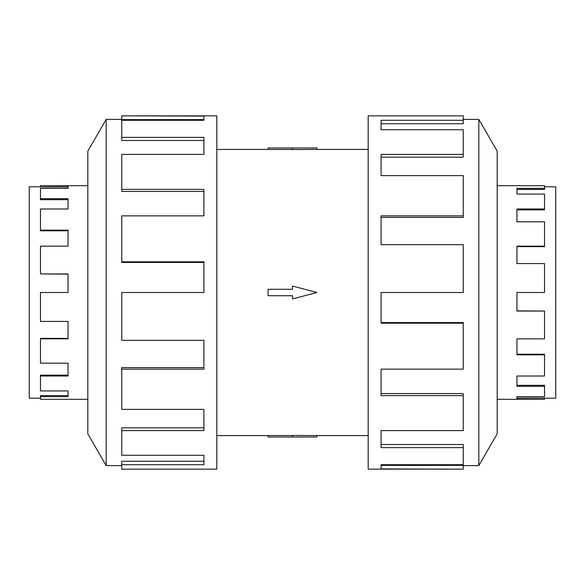 <?xml version="1.0" encoding="UTF-8"?>
<svg xmlns="http://www.w3.org/2000/svg" width="585" height="585" viewBox="0 0 585 585"><rect width="100%" height="100%" fill="white"/><g stroke="black" fill="none" stroke-linecap="round" stroke-linejoin="round"><path stroke-width="0.88" d="M316.946 149.424L292.5 149.57L292.5 147.99L316.946 147.99L316.946 149.424L368.192 149.424M292.5 149.46L268.054 149.46L268.054 147.99L292.5 147.99M544.518 186.798L555.75 186.798L555.75 398.202L544.518 398.202M497.184 399.314L544.518 399.314L516.95 399.182L516.95 396.637L544.518 396.637L544.518 386.305L516.95 386.305L516.95 376.009L544.518 376.009L544.518 354.854L516.95 354.854L516.95 338.847L544.518 338.847L544.518 311.052L516.95 311.052L516.95 292.5L544.518 292.5L544.518 263.572L516.95 263.572L516.95 246.153L544.518 246.153L544.518 221.825L516.95 221.825L516.95 208.991L544.518 208.991L544.518 194.074L516.95 194.074L516.95 188.363L544.518 188.363L544.518 189.452L516.95 189.452M544.518 208.991L544.518 209.861L516.95 209.861M544.518 246.153L544.518 246.636L516.95 246.636M544.518 188.363L544.518 185.686L497.184 185.686M40.482 398.202L29.25 398.202L29.25 186.798L40.482 186.798M87.816 185.686L40.482 185.686L68.05 185.818L68.05 188.363L40.482 188.363L40.482 198.695L68.05 198.695L68.05 208.991L40.482 208.991L40.482 230.146L68.05 230.146L68.05 246.153L40.482 246.153L40.482 273.948L68.05 273.948L68.05 292.5L40.482 292.5L40.482 321.428L68.05 321.428L68.05 338.847L40.482 338.847L40.482 363.175L68.05 363.175L68.05 376.009L40.482 376.009L40.482 390.926L68.05 390.926L68.05 396.637L40.482 396.637L40.482 395.548L68.05 395.548M40.482 376.009L40.482 375.139L68.05 375.139M40.482 338.847L40.482 338.364L68.05 338.364M40.482 396.637L40.482 399.314L87.816 399.314M478.83 465.609L497.184 433.814L497.184 151.186L478.83 119.391L478.83 465.609L463.24 465.609M463.24 215.858L463.24 175.617L381.091 175.617L381.091 154.396L463.24 154.396L463.24 129.731L381.091 129.731L381.091 120.291L463.24 120.291L463.24 115.859L368.192 115.859L368.192 469.141L463.24 469.141L381.091 468.921L381.091 464.709L463.24 464.709L463.24 447.627L381.091 447.627L381.091 430.604L463.24 430.604L463.24 395.614L381.091 395.614L381.091 369.142L463.24 369.142L463.24 323.176L381.091 323.176L381.091 292.5L463.24 292.5L463.24 244.662L381.091 244.662L381.091 215.858L463.24 215.858L463.24 217.393L381.091 217.393M463.24 323.176L463.24 322.562L381.091 322.562M463.24 395.614L463.24 393.551L381.091 393.551M463.24 447.627L463.24 444.527L381.091 444.527M381.091 464.709L381.091 465.389L463.24 465.389L463.24 468.921M106.17 119.391L87.816 151.186L87.816 433.814L106.17 465.609L106.17 119.391L121.76 119.391M121.76 369.142L121.76 409.383L203.909 409.383L203.909 430.604L121.76 430.604L121.76 455.269L203.909 455.269L203.909 464.709L121.76 464.709L121.76 469.141L216.808 469.141L216.808 115.859L121.76 115.859L203.909 116.079L203.909 120.291L121.76 120.291L121.76 137.373L203.909 137.373L203.909 154.396L121.76 154.396L121.76 189.386L203.909 189.386L203.909 215.858L121.76 215.858L121.76 261.824L203.909 261.824L203.909 292.5L121.76 292.5L121.76 340.338L203.909 340.338L203.909 369.142L121.76 369.142L121.76 367.607L203.909 367.607M121.76 261.824L121.76 262.438L203.909 262.438M121.76 189.386L121.76 191.449L203.909 191.449M121.76 137.373L121.76 140.473L203.909 140.473M203.909 120.291L203.909 119.611L121.76 119.611L121.76 116.079M121.76 430.604L121.76 427.84L203.909 427.84M121.76 464.709L121.76 461.265L203.909 461.265M463.24 154.396L463.24 157.16L381.091 157.16M463.24 120.291L463.24 123.735L381.091 123.735M40.482 185.818L40.482 186.929L68.05 186.929M40.482 198.695L40.482 199.675L68.05 199.675M40.482 230.146L40.482 230.797L68.05 230.797M40.482 273.948L68.05 274.146M544.518 399.182L544.518 398.071L516.95 398.071M544.518 386.305L544.518 385.325L516.95 385.325M544.518 354.854L544.518 354.203L516.95 354.203M544.518 311.052L516.95 310.854M268.054 289.283L292.5 289.283L292.5 286.065L316.946 292.5L292.5 298.935L292.5 295.717L268.054 295.717L268.054 289.283M292.5 437.01L316.946 437.01L316.946 435.576L292.5 435.43L292.5 437.01L268.054 437.01L268.054 435.54L292.5 435.54M216.808 149.424L268.054 149.424M106.17 465.609L121.76 465.609M478.83 119.391L463.24 119.391M216.808 435.576L268.054 435.576M316.946 435.576L368.192 435.576"/></g></svg>
